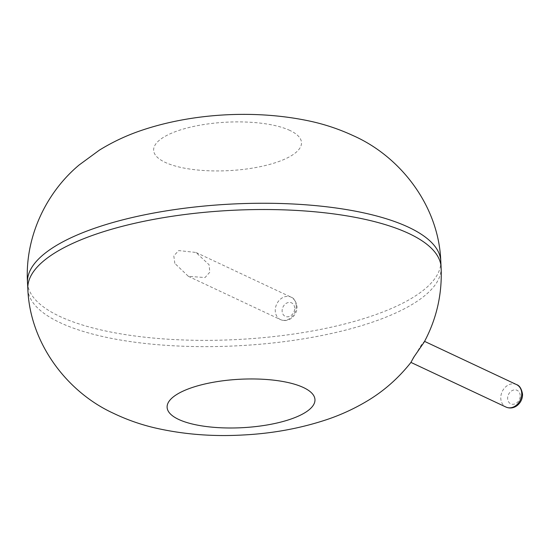 <?xml version="1.0" encoding="UTF-8"?>
<svg xmlns="http://www.w3.org/2000/svg" width="550" height="550" viewBox="0 0 550 550"><rect width="100%" height="100%" fill="white"/><g stroke="black" fill="none" stroke-linecap="round" stroke-linejoin="round"><path stroke-width="0.41" stroke-dasharray="2.75 2.06" d="M174.831 263.416L173.8 255.853L178.702 250.573L195.972 252.471L209.089 264.756L209.804 272.195L205.033 277.551L188.368 276.327L174.831 263.416M424.194 342.072L424.442 341.316L421.424 344.802L410.933 362.402M27.5 282.638A206.924 67.787 177 0 0 237.683 339.508A206.924 67.787 177 0 0 440.777 260.982M27.83 288.908A206.924 67.787 177 0 0 238.012 345.778A206.924 67.787 177 0 0 441.107 267.252M289.96 130.474A74.023 24.248 177 0 0 162.023 138.249A74.023 24.248 177 0 0 230.718 170.528A74.023 24.248 177 0 0 289.96 130.474M296.209 305.69A12.416 10.003 -64.8 0 0 291.026 297.131A12.416 10.003 -64.8 0 0 276.691 304.109A12.416 10.003 -64.8 0 0 280.466 319.605A12.416 10.003 -64.8 0 0 291.232 317.426A12.416 10.003 -64.8 0 0 296.209 305.69M516.539 384.587A12.416 10.003 -64.8 0 0 502.205 391.572A12.416 10.003 -64.8 0 0 505.979 407.062M294.683 308.014A7.452 6.002 -64.8 0 0 284.948 304.329A7.452 6.002 -64.8 0 0 285.587 316.504A7.452 6.002 -64.8 0 0 294.683 308.014M520.204 395.471A7.452 6.002 -64.8 0 0 510.462 391.793A7.452 6.002 -64.8 0 0 511.101 403.968A7.452 6.002 -64.8 0 0 520.204 395.471M188.368 276.327L280.466 319.605C289.252 323.393 297.577 314.786 296.979 306.501C295.982 301.18 293.996 298.052 291.026 297.131L195.972 252.471"/><path stroke-width="0.82" d="M505.979 407.062A12.416 10.003 -64.8 0 0 516.746 404.889A12.416 10.003 -64.8 0 0 521.73 393.154A12.416 10.003 -64.8 0 0 516.539 384.587C519.516 385.516 521.503 388.637 522.5 393.965C523.098 402.249 514.773 410.857 505.979 407.062L410.933 362.402L413.724 357.266L424.194 342.072C436.679 318.759 442.31 293.817 441.107 267.252A206.924 67.787 177 0 0 408.877 233.509A206.924 67.787 177 0 0 175.031 215.854A206.924 67.787 177 0 0 27.83 288.908L27.5 282.638A206.924 67.787 177 0 1 174.701 209.584A206.924 67.787 177 0 1 408.547 227.239A206.924 67.787 177 0 1 440.777 260.982L441.107 267.252M303.428 387.53A74.023 24.248 177 0 0 175.498 395.306A74.023 24.248 177 0 0 244.193 427.584A74.023 24.248 177 0 0 303.428 387.53M440.777 260.982C438.749 205.92 400.51 156.468 353.045 135.582C339.742 129.422 325.992 124.747 311.781 121.543C256.073 109.147 192.081 113.266 141.591 130.35C126.823 135.314 112.75 141.907 99.385 150.143L79.131 164.986C45.726 192.892 24.716 237.738 27.5 282.638M27.83 288.908C29.851 342.966 66.742 391.82 113.149 413.153C126.692 419.664 140.718 424.6 155.231 427.969C182.992 434.321 211.991 436.679 242.227 435.036C272.078 433.599 300.355 428.422 327.058 419.519C340.711 414.92 353.774 408.932 366.252 401.562C383.364 391.497 398.276 378.428 411.001 362.34M516.539 384.587L424.572 341.378"/></g></svg>

